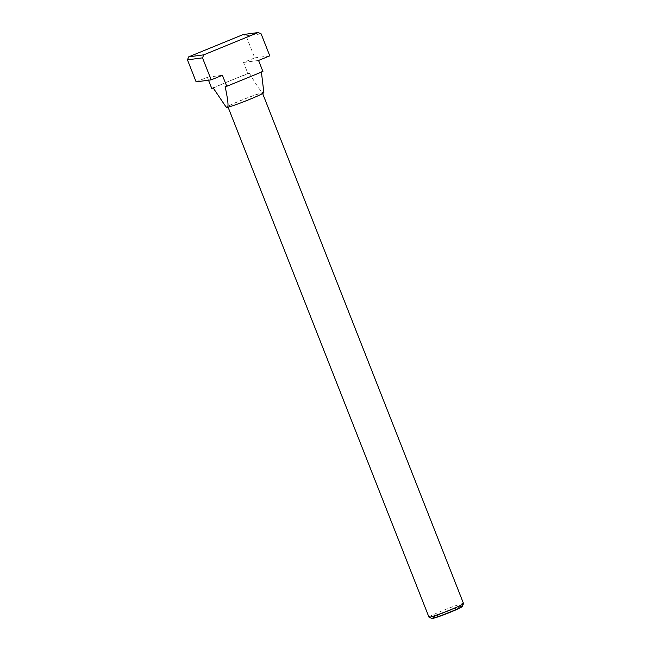 <?xml version="1.0" encoding="UTF-8"?>
<svg xmlns="http://www.w3.org/2000/svg" width="651" height="651" viewBox="0 0 651 651"><rect width="100%" height="100%" fill="white"/><g stroke="black" fill="none" stroke-linecap="round" stroke-linejoin="round"><path stroke-width="0.49" stroke-dasharray="3.25 2.44" d="M428.968 617.156A18.578 1.066 158.5 0 1 443.892 610.133A18.578 1.066 158.5 0 1 463.007 603.493A18.578 1.066 158.5 0 1 463.545 603.542M462.373 606.268A16.519 0.952 -21.5 0 0 461.901 606.162A16.519 0.952 -21.5 0 0 444.47 612.249A16.519 0.952 -21.5 0 0 431.686 618.36M261.946 93.069A18.578 1.066 158.5 0 1 262.483 93.117A18.578 1.066 158.5 0 1 247.559 100.14A18.578 1.066 158.5 0 1 228.444 106.78A18.578 1.066 158.5 0 1 227.907 106.74A18.578 1.066 158.5 0 1 242.831 99.717A18.578 1.066 158.5 0 1 261.946 93.069M432.264 618.45A16.063 0.928 158.5 0 1 444.324 612.624A16.063 0.928 158.5 0 1 461.592 606.577A16.063 0.928 158.5 0 1 462.015 606.732M211.697 88.308L229.779 80.903A32.517 1.872 -21.5 0 0 213.3 88.097M247.868 73.498L249.471 73.286A32.517 1.872 -21.5 0 0 229.779 80.903L247.868 73.498L243.523 62.455L254.744 57.866L246.078 35.862L243.132 34.56M196.122 81.863L207.344 77.274L208.507 80.211M263.867 92.613A20.067 1.156 -21.5 0 0 263.281 92.523A20.067 1.156 -21.5 0 0 242.335 99.823A20.067 1.156 -21.5 0 0 226.548 107.309M249.471 73.286C257.414 86.827 262.019 93.239 263.281 92.523L264.078 91.213M261.401 72.106L261.32 71.7L262.923 71.488M225.14 86.518A32.517 1.872 -21.5 0 0 244.833 78.893A32.517 1.872 -21.5 0 0 261.32 71.7M246.078 35.862L261.124 33.852M254.744 57.866L269.791 55.856M243.523 62.455L258.569 60.453M207.344 77.274L222.398 75.264M262.646 93.524L262.483 93.117"/><path stroke-width="0.98" d="M262.646 93.524L463.545 603.542A18.578 1.066 158.5 0 1 463.536 603.607A18.578 1.066 158.5 0 1 448.124 610.76A18.578 1.066 158.5 0 1 429.505 617.205A18.578 1.066 158.5 0 1 429.017 617.205A18.578 1.066 158.5 0 1 428.968 617.156L228.07 107.138M429.017 617.205L431.686 618.36A16.519 0.952 -21.5 0 0 431.751 618.377A16.519 0.952 -21.5 0 0 432.118 618.36A16.519 0.952 -21.5 0 0 448.344 612.754A16.519 0.952 -21.5 0 0 462.34 606.325A16.519 0.952 -21.5 0 0 462.373 606.268L463.536 603.607M462.34 606.325L462.015 606.732A16.063 0.928 158.5 0 1 448.409 612.99A16.063 0.928 158.5 0 1 432.622 618.434A16.063 0.928 158.5 0 1 432.264 618.45L431.751 618.377M225.946 106.829L226.548 107.309A20.067 1.156 -21.5 0 0 227.109 107.334L225.946 106.829L213.3 88.097L211.697 88.308L208.507 80.211M258.187 32.55L243.132 34.56L188.7 56.849L187.455 59.859L196.122 81.863L211.176 79.861L202.51 57.849L203.747 54.839L258.187 32.55L261.124 33.852L269.791 55.856L258.569 60.453L262.923 71.488L226.743 86.298L222.398 75.264L211.176 79.861M226.743 86.298L225.14 86.518C228.127 100.718 228.786 107.659 227.109 107.334A20.067 1.156 -21.5 0 0 247.437 100.278A20.067 1.156 -21.5 0 0 263.867 92.613L261.401 72.106M188.7 56.849L203.747 54.839M202.51 57.849L187.455 59.859"/></g></svg>
